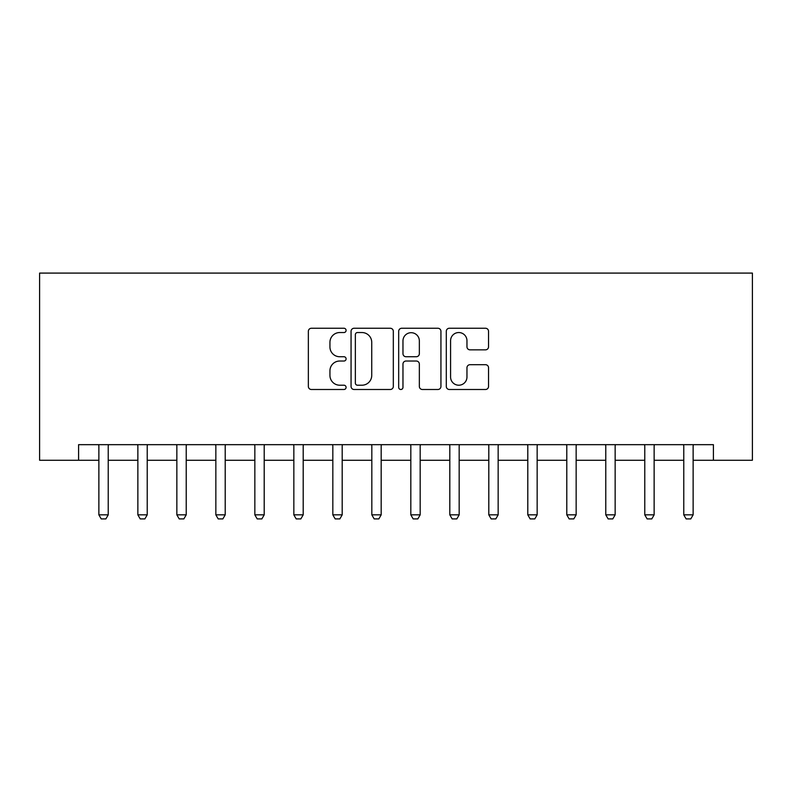 <?xml version="1.0" encoding="UTF-8"?>
<svg xmlns="http://www.w3.org/2000/svg" width="792" height="792" viewBox="0 0 792 792"><rect width="100%" height="100%" fill="white"/><g stroke="black" fill="none" stroke-linecap="round" stroke-linejoin="round"><path stroke-width="1.19" d="M346.094 330.403A2.148 2.148 0 0 0 343.946 328.254L311.414 328.254A3.059 3.059 0 0 0 308.355 331.323L308.355 386.437A3.059 3.059 0 0 0 311.414 389.496L343.946 389.496A2.148 2.148 0 0 0 346.094 387.357A2.148 2.148 0 0 0 343.946 385.209L339.738 385.209A9.801 9.801 0 0 1 329.937 375.408L329.937 370.824A9.801 9.801 0 0 1 339.738 361.023L343.946 361.023A2.148 2.148 0 0 0 346.094 358.875A2.148 2.148 0 0 0 343.946 356.737L339.738 356.737A9.801 9.801 0 0 1 329.937 346.936L329.937 342.342A9.801 9.801 0 0 1 339.738 332.541L343.946 332.541A2.148 2.148 0 0 0 346.094 330.403M485.486 349.846A3.059 3.059 0 0 0 488.545 346.787L488.545 331.323A3.059 3.059 0 0 0 485.486 328.254L449.351 328.254A3.059 3.059 0 0 0 446.292 331.323L446.292 386.437A3.059 3.059 0 0 0 449.351 389.496L485.486 389.496A3.059 3.059 0 0 0 488.545 386.437L488.545 367.755A3.059 3.059 0 0 0 485.486 364.696L470.022 364.696A3.059 3.059 0 0 0 466.963 367.755L466.963 377.022A8.187 8.187 0 0 1 458.766 385.209A8.187 8.187 0 0 1 450.579 377.022L450.579 340.738A8.187 8.187 0 0 1 458.766 332.541A8.187 8.187 0 0 1 466.963 340.738L466.963 346.787A3.059 3.059 0 0 0 470.022 349.846L485.486 349.846M78.596 460.261L78.596 444.668L713.404 444.668L713.404 460.261L752.4 460.261L752.4 273.091L39.6 273.091L39.6 460.261L98.871 460.261M393.317 331.323A3.059 3.059 0 0 0 390.258 328.254L354.123 328.254A3.059 3.059 0 0 0 351.064 331.323L351.064 386.437A3.059 3.059 0 0 0 354.123 389.496L390.258 389.496A3.059 3.059 0 0 0 393.317 386.437L393.317 331.323M401.742 328.254L437.877 328.254A3.059 3.059 0 0 1 440.936 331.323L440.936 386.437A3.059 3.059 0 0 1 437.877 389.496L422.413 389.496A3.059 3.059 0 0 1 419.344 386.437L419.344 364.082A3.059 3.059 0 0 0 416.285 361.023L406.029 361.023A3.059 3.059 0 0 0 402.97 364.082L402.97 387.357A2.148 2.148 0 0 1 400.821 389.496A2.148 2.148 0 0 1 398.683 387.357L398.683 331.323A3.059 3.059 0 0 1 401.742 328.254M108.227 460.261L137.867 460.261M147.223 460.261L176.854 460.261M186.219 460.261L215.85 460.261M225.205 460.261L254.846 460.261M264.201 460.261L293.842 460.261M303.197 460.261L332.828 460.261M342.193 460.261L371.824 460.261M381.18 460.261L410.82 460.261M420.176 460.261L449.807 460.261M459.172 460.261L488.803 460.261M498.158 460.261L527.799 460.261M537.154 460.261L566.795 460.261M576.15 460.261L605.781 460.261M615.146 460.261L644.777 460.261M654.133 460.261L683.773 460.261M693.129 460.261L713.404 460.261M357.499 332.541A2.148 2.148 0 0 0 355.351 334.689L355.351 383.071A2.148 2.148 0 0 0 357.499 385.209L361.934 385.209A9.801 9.801 0 0 0 371.735 375.408L371.735 342.342A9.801 9.801 0 0 0 361.934 332.541L357.499 332.541M419.344 340.887A8.187 8.187 0 0 0 411.157 332.699A8.187 8.187 0 0 0 402.97 340.887L402.97 353.678A3.059 3.059 0 0 0 406.029 356.737L416.285 356.737A3.059 3.059 0 0 0 419.344 353.678L419.344 340.887M108.573 444.668L108.375 445.282A3.119 3.119 90 0 0 108.227 446.223L108.227 514.849L105.89 518.909L101.208 518.909L98.871 514.849L98.871 446.223A3.119 3.119 90 0 0 98.723 445.282L98.525 444.668M98.871 514.849L108.227 514.849M147.56 444.668L147.371 445.282A3.119 3.119 90 0 0 147.223 446.223L147.223 514.849L144.886 518.909L140.204 518.909L137.867 514.849L137.867 446.223A3.119 3.119 90 0 0 137.719 445.282L137.521 444.668M137.867 514.849L147.223 514.849M186.556 444.668L186.358 445.282A3.119 3.119 90 0 0 186.219 446.223L186.219 514.849L183.873 518.909L179.2 518.909L176.854 514.849L176.854 446.223A3.119 3.119 90 0 0 176.715 445.282L176.517 444.668M176.854 514.849L186.219 514.849M225.552 444.668L225.354 445.282A3.119 3.119 90 0 0 225.205 446.223L225.205 514.849L222.869 518.909L218.186 518.909L215.85 514.849L215.85 446.223A3.119 3.119 90 0 0 215.701 445.282L215.513 444.668M215.85 514.849L225.205 514.849M264.548 444.668L264.35 445.282A3.119 3.119 90 0 0 264.201 446.223L264.201 514.849L261.865 518.909L257.182 518.909L254.846 514.849L254.846 446.223A3.119 3.119 90 0 0 254.697 445.282L254.499 444.668M254.846 514.849L264.201 514.849M303.534 444.668L303.346 445.282A3.119 3.119 90 0 0 303.197 446.223L303.197 514.849L300.851 518.909L296.178 518.909L293.842 514.849L293.842 446.223A3.119 3.119 90 0 0 293.693 445.282L293.495 444.668M293.842 514.849L303.197 514.849M342.53 444.668L342.332 445.282A3.119 3.119 90 0 0 342.193 446.223L342.193 514.849L339.847 518.909L335.174 518.909L332.828 514.849L332.828 446.223A3.119 3.119 90 0 0 332.68 445.282L332.492 444.668M332.828 514.849L342.193 514.849M381.526 444.668L381.328 445.282A3.119 3.119 90 0 0 381.18 446.223L381.18 514.849L378.843 518.909L374.161 518.909L371.824 514.849L371.824 446.223A3.119 3.119 90 0 0 371.676 445.282L371.478 444.668M371.824 514.849L381.18 514.849M420.522 444.668L420.324 445.282A3.119 3.119 90 0 0 420.176 446.223L420.176 514.849L417.839 518.909L413.157 518.909L410.82 514.849L410.82 446.223A3.119 3.119 90 0 0 410.672 445.282L410.474 444.668M410.82 514.849L420.176 514.849M459.508 444.668L459.32 445.282A3.119 3.119 90 0 0 459.172 446.223L459.172 514.849L456.826 518.909L452.153 518.909L449.807 514.849L449.807 446.223A3.119 3.119 90 0 0 449.668 445.282L449.47 444.668M449.807 514.849L459.172 514.849M498.505 444.668L498.307 445.282A3.119 3.119 90 0 0 498.158 446.223L498.158 514.849L495.822 518.909L491.149 518.909L488.803 514.849L488.803 446.223A3.119 3.119 90 0 0 488.654 445.282L488.466 444.668M488.803 514.849L498.158 514.849M537.501 444.668L537.303 445.282A3.119 3.119 90 0 0 537.154 446.223L537.154 514.849L534.818 518.909L530.135 518.909L527.799 514.849L527.799 446.223A3.119 3.119 90 0 0 527.65 445.282L527.452 444.668M527.799 514.849L537.154 514.849M576.487 444.668L576.299 445.282A3.119 3.119 90 0 0 576.15 446.223L576.15 514.849L573.814 518.909L569.131 518.909L566.795 514.849L566.795 446.223A3.119 3.119 90 0 0 566.646 445.282L566.448 444.668M566.795 514.849L576.15 514.849M615.483 444.668L615.285 445.282A3.119 3.119 90 0 0 615.146 446.223L615.146 514.849L612.8 518.909L608.127 518.909L605.781 514.849L605.781 446.223A3.119 3.119 90 0 0 605.642 445.282L605.444 444.668M605.781 514.849L615.146 514.849M654.479 444.668L654.281 445.282A3.119 3.119 90 0 0 654.133 446.223L654.133 514.849L651.796 518.909L647.113 518.909L644.777 514.849L644.777 446.223A3.119 3.119 90 0 0 644.629 445.282L644.441 444.668M644.777 514.849L654.133 514.849M693.475 444.668L693.277 445.282A3.119 3.119 90 0 0 693.129 446.223L693.129 514.849L690.792 518.909L686.11 518.909L683.773 514.849L683.773 446.223A3.119 3.119 90 0 0 683.625 445.282L683.427 444.668M683.773 514.849L693.129 514.849"/></g></svg>
